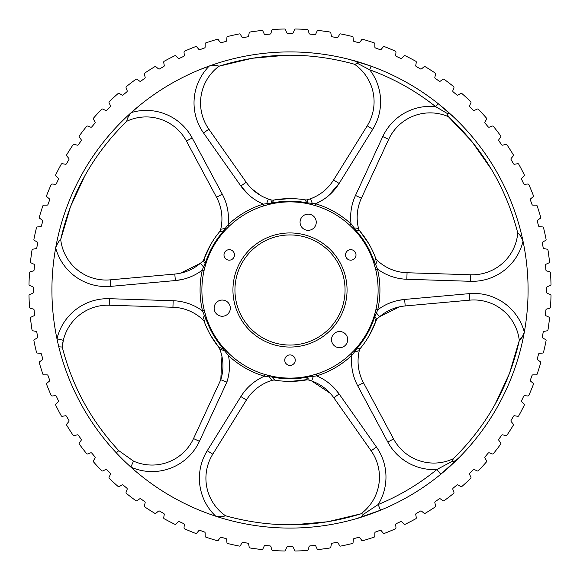 <?xml version="1.0" encoding="UTF-8"?>
<svg xmlns="http://www.w3.org/2000/svg" width="580" height="580" viewBox="0 0 580 580"><rect width="100%" height="100%" fill="white"/><g stroke="black" fill="none" stroke-linecap="round" stroke-linejoin="round"><path stroke-width="0.87" d="M354.909 227.94L358.52 228.448A6.525 6.525 0 0 0 359.868 231.079L359.825 231.029C366.632 239.112 371.889 248.081 375.593 257.948L375.593 257.948A6.525 6.452 -20.5 0 0 377.247 260.406L375.702 264.618L377.464 269.055A89.936 89.936 0 0 1 377.711 309.858L375.934 309.459L375.064 312.954L376.514 313.062L374.535 317.456L377.711 309.858C385.671 303.869 394.639 300.396 404.623 299.439L397.387 300.607M327.961 521.703L360.912 513.829A45.682 45.682 0 0 0 371.127 450.798L333.797 397.742C328.149 389.847 320.784 384.25 311.685 380.966L309.046 380.117L311.685 380.966L330.245 393.305M357.78 63.517C357.193 61.864 355.272 60.733 352.017 60.131L371.048 66.135L369.714 69.817L357.78 63.517L354.481 64.235A45.682 45.682 0 0 1 374.078 101.739A45.682 45.682 0 0 0 354.481 64.235L354.656 64.286C309.075 51.584 263.835 52.229 218.921 66.222L218.921 66.222C217.13 65.293 213.926 65.221 209.3 66.011A52.214 52.214 0 0 0 203.536 132.958L240.867 186.013L248.465 194.619M221.937 218.819A45.682 45.682 0 0 1 220.719 229.296A45.682 45.682 0 0 0 221.937 218.819A45.682 45.682 0 0 1 220.719 229.296L220.719 229.296A45.682 45.682 0 0 0 216.529 197.251L186.434 141.049A45.682 45.682 0 0 0 126.723 121.271L126.846 121.147C93.061 154.273 70.999 193.778 60.661 239.67L70.463 206.748L84.89 175.725M375.934 320.566L375.971 321.015C372.375 330.933 367.234 339.967 360.557 348.101L360.557 348.101A6.525 6.452 39.5 0 0 359.252 350.762L354.829 351.531L357.766 351.154M357.171 217.413A45.682 45.682 0 0 1 361.405 198.2A45.682 45.682 0 0 0 358.52 228.448A45.682 45.682 0 0 1 361.405 198.2L355.489 195.453L382.771 136.597A52.214 52.214 0 0 1 435.645 106.64A234.168 234.168 0 0 0 369.714 69.817A52.214 52.214 0 0 1 372.751 129.275L339.126 183.44C333.355 192.604 325.518 199.389 315.6 203.783L323.234 199.672M204.066 259.441L204.022 258.992C207.618 249.067 212.758 240.033 219.443 231.899A6.525 6.452 -140.5 0 0 220.748 229.238L225.17 228.476L228.129 224.728A89.936 89.936 0 0 1 263.342 204.109L271.505 203.065L270.969 199.897L268.315 199.034C259.216 195.75 251.843 190.153 246.203 182.258L208.873 129.202A45.682 45.682 0 0 1 219.088 66.171A45.682 45.682 0 0 0 208.873 129.202A45.682 45.682 0 0 1 219.088 66.171L252.329 58.246L286.411 55.231M184.027 527.807A1.044 1.044 0 0 0 184.643 528.851A261.058 261.058 0 0 0 195.598 533.39A1.044 1.044 0 0 0 196.78 533.092L198.773 530.707A1.095 1.095 0 0 1 199.991 530.381L204.436 531.998A1.095 1.095 0 0 1 205.161 533.034L205.161 536.137A1.044 1.044 0 0 0 205.864 537.131A261.058 261.058 0 0 0 217.174 540.69A1.044 1.044 0 0 0 218.319 540.292L220.103 537.747A1.095 1.095 0 0 1 221.285 537.312L225.852 538.537A1.095 1.095 0 0 1 226.664 539.501L226.932 542.597A1.044 1.044 0 0 0 227.722 543.518A261.058 261.058 0 0 0 239.301 546.085A1.044 1.044 0 0 0 240.41 545.584L241.962 542.894A1.095 1.095 0 0 1 243.1 542.358L247.762 543.184A1.095 1.095 0 0 1 248.646 544.069L249.19 547.136A1.044 1.044 0 0 0 250.06 547.984A261.058 261.058 0 0 0 261.812 549.528A1.044 1.044 0 0 0 262.87 548.934L264.183 546.121A1.095 1.095 0 0 1 265.27 545.49L269.983 545.903A1.095 1.095 0 0 1 270.947 546.708L271.752 549.71A1.044 1.044 0 0 0 272.694 550.485A261.058 261.058 0 0 0 284.541 551A1.044 1.044 0 0 0 285.541 550.311L286.607 547.389A1.095 1.095 0 0 1 287.637 546.672L292.363 546.672A1.095 1.095 0 0 1 293.393 547.389L294.459 550.311A1.044 1.044 0 0 0 295.459 551A261.058 261.058 0 0 0 307.306 550.485A1.044 1.044 0 0 0 308.248 549.71L309.053 546.708A1.095 1.095 0 0 1 310.017 545.903L314.73 545.49A1.095 1.095 0 0 1 315.817 546.121L317.13 548.934A1.044 1.044 0 0 0 318.188 549.528A261.058 261.058 0 0 0 329.947 547.984A1.044 1.044 0 0 0 330.81 547.136L331.354 544.069A1.095 1.095 0 0 1 332.238 543.184L336.9 542.358A1.095 1.095 0 0 1 338.038 542.894L339.59 545.584A1.044 1.044 0 0 0 340.699 546.085A261.058 261.058 0 0 0 352.277 543.518A1.044 1.044 0 0 0 353.068 542.597L353.336 539.501A1.095 1.095 0 0 1 354.148 538.537L358.715 537.312A1.095 1.095 0 0 1 359.897 537.747L361.681 540.292A1.044 1.044 0 0 0 362.826 540.69A261.058 261.058 0 0 0 374.136 537.131A1.044 1.044 0 0 0 374.839 536.137L374.839 533.034A1.095 1.095 0 0 1 375.564 531.998L380.009 530.381A1.095 1.095 0 0 1 381.227 530.707L383.221 533.092A1.044 1.044 0 0 0 384.402 533.39A261.058 261.058 0 0 0 395.357 528.851A1.044 1.044 0 0 0 395.973 527.807L395.705 524.712A1.095 1.095 0 0 1 396.328 523.624L400.62 521.623A1.095 1.095 0 0 1 401.853 521.841L404.057 524.037A1.044 1.044 0 0 0 405.253 524.24A261.058 261.058 0 0 0 415.773 518.766A1.044 1.044 0 0 0 416.295 517.664L415.759 514.605A1.095 1.095 0 0 1 416.288 513.467L420.384 511.103A1.095 1.095 0 0 1 421.638 511.212L424.016 513.206A1.044 1.044 0 0 0 425.227 513.3A261.058 261.058 0 0 0 435.232 506.935A1.044 1.044 0 0 0 435.66 505.796L434.855 502.795A1.095 1.095 0 0 1 435.283 501.606L439.161 498.894A1.095 1.095 0 0 1 440.416 498.894L442.961 500.678A1.044 1.044 0 0 0 444.178 500.663A261.058 261.058 0 0 0 453.582 493.45A1.044 1.044 0 0 0 453.908 492.275L452.849 489.353A1.095 1.095 0 0 1 453.176 488.142L456.793 485.105A1.095 1.095 0 0 1 458.048 484.989L460.745 486.548A1.044 1.044 0 0 0 461.948 486.424A261.058 261.058 0 0 0 470.692 478.413A1.044 1.044 0 0 0 470.916 477.224L469.604 474.404A1.095 1.095 0 0 1 469.822 473.164L473.164 469.822A1.095 1.095 0 0 1 474.404 469.604L477.224 470.916A1.044 1.044 0 0 0 478.413 470.692A261.058 261.058 0 0 0 486.424 461.948A1.044 1.044 0 0 0 486.548 460.745L484.989 458.048A1.095 1.095 0 0 1 485.105 456.793L488.142 453.176A1.095 1.095 0 0 1 489.353 452.849L492.275 453.908A1.044 1.044 0 0 0 493.45 453.582A261.058 261.058 0 0 0 500.663 444.178A1.044 1.044 0 0 0 500.678 442.961L498.894 440.416A1.095 1.095 0 0 1 498.894 439.154L501.613 435.283A1.095 1.095 0 0 1 502.795 434.855L505.796 435.66A1.044 1.044 0 0 0 506.935 435.232A261.058 261.058 0 0 0 513.3 425.227A1.044 1.044 0 0 0 513.206 424.016L511.212 421.638A1.095 1.095 0 0 1 511.103 420.384L513.467 416.288A1.095 1.095 0 0 1 514.605 415.759L517.664 416.295A1.044 1.044 0 0 0 518.766 415.773A261.058 261.058 0 0 0 524.24 405.253A1.044 1.044 0 0 0 524.037 404.057L521.841 401.853A1.095 1.095 0 0 1 521.623 400.62L523.624 396.328A1.095 1.095 0 0 1 524.712 395.705L527.807 395.973A1.044 1.044 0 0 0 528.851 395.357A261.058 261.058 0 0 0 533.39 384.402A1.044 1.044 0 0 0 533.092 383.221L530.707 381.227A1.095 1.095 0 0 1 530.381 380.009L531.998 375.564A1.095 1.095 0 0 1 533.034 374.839L536.137 374.839A1.044 1.044 0 0 0 537.131 374.136A261.058 261.058 0 0 0 540.69 362.826A1.044 1.044 0 0 0 540.292 361.681L537.747 359.897A1.095 1.095 0 0 1 537.312 358.715L538.537 354.148A1.095 1.095 0 0 1 539.501 353.336L542.597 353.068A1.044 1.044 0 0 0 543.518 352.277A261.058 261.058 0 0 0 546.085 340.699A1.044 1.044 0 0 0 545.584 339.59L542.894 338.038A1.095 1.095 0 0 1 542.358 336.9L543.184 332.238A1.095 1.095 0 0 1 544.069 331.354L547.136 330.81A1.044 1.044 0 0 0 547.984 329.94A261.058 261.058 0 0 0 549.528 318.188A1.044 1.044 0 0 0 548.934 317.13L546.121 315.817A1.095 1.095 0 0 1 545.49 314.73L545.903 310.017A1.095 1.095 0 0 1 546.708 309.053L549.71 308.248A1.044 1.044 0 0 0 550.485 307.306A261.058 261.058 0 0 0 551 295.459A1.044 1.044 0 0 0 550.311 294.459L547.389 293.393A1.095 1.095 0 0 1 546.672 292.363L546.672 287.637A1.095 1.095 0 0 1 547.389 286.607L550.311 285.541A1.044 1.044 0 0 0 551 284.541A261.058 261.058 0 0 0 550.485 272.694A1.044 1.044 0 0 0 549.71 271.752L546.708 270.947A1.095 1.095 0 0 1 545.903 269.983L545.49 265.27A1.095 1.095 0 0 1 546.121 264.183L548.934 262.87A1.044 1.044 0 0 0 549.528 261.812A261.058 261.058 0 0 0 547.984 250.06A1.044 1.044 0 0 0 547.136 249.19L544.069 248.646A1.095 1.095 0 0 1 543.184 247.762L542.358 243.1A1.095 1.095 0 0 1 542.894 241.962L545.584 240.41A1.044 1.044 0 0 0 546.085 239.301A261.058 261.058 0 0 0 543.518 227.722A1.044 1.044 0 0 0 542.597 226.932L539.501 226.664A1.095 1.095 0 0 1 538.537 225.852L537.312 221.285A1.095 1.095 0 0 1 537.747 220.103L540.292 218.319A1.044 1.044 0 0 0 540.69 217.174A261.058 261.058 0 0 0 537.131 205.864A1.044 1.044 0 0 0 536.137 205.161L533.034 205.161A1.095 1.095 0 0 1 531.998 204.436L530.381 199.991A1.095 1.095 0 0 1 530.707 198.773L533.092 196.78A1.044 1.044 0 0 0 533.39 195.598A261.058 261.058 0 0 0 528.851 184.643A1.044 1.044 0 0 0 527.807 184.027L524.712 184.295A1.095 1.095 0 0 1 523.624 183.672L521.623 179.379A1.095 1.095 0 0 1 521.841 178.147L524.037 175.943A1.044 1.044 0 0 0 524.24 174.747A261.058 261.058 0 0 0 518.766 164.227A1.044 1.044 0 0 0 517.664 163.705L514.605 164.242A1.095 1.095 0 0 1 513.467 163.712L511.103 159.616A1.095 1.095 0 0 1 511.212 158.362L513.206 155.984A1.044 1.044 0 0 0 513.3 154.773A261.058 261.058 0 0 0 506.935 144.768A1.044 1.044 0 0 0 505.796 144.34L502.795 145.145A1.095 1.095 0 0 1 501.613 144.717L498.894 140.846A1.095 1.095 0 0 1 498.894 139.584L500.678 137.04A1.044 1.044 0 0 0 500.663 135.821A261.058 261.058 0 0 0 493.45 126.418A1.044 1.044 0 0 0 492.275 126.092L489.353 127.15A1.095 1.095 0 0 1 488.142 126.824L485.105 123.206A1.095 1.095 0 0 1 484.989 121.952L486.548 119.255A1.044 1.044 0 0 0 486.424 118.052A261.058 261.058 0 0 0 478.413 109.308A1.044 1.044 0 0 0 477.224 109.084L474.404 110.396A1.095 1.095 0 0 1 473.164 110.178L469.822 106.836A1.095 1.095 0 0 1 469.604 105.596L470.916 102.776A1.044 1.044 0 0 0 470.692 101.587A261.058 261.058 0 0 0 461.948 93.576A1.044 1.044 0 0 0 460.745 93.453L458.048 95.011A1.095 1.095 0 0 1 456.793 94.895L453.176 91.858A1.095 1.095 0 0 1 452.849 90.647L453.908 87.725A1.044 1.044 0 0 0 453.582 86.55A261.058 261.058 0 0 0 444.178 79.337A1.044 1.044 0 0 0 442.961 79.322L440.416 81.106A1.095 1.095 0 0 1 439.161 81.106L435.283 78.394A1.095 1.095 0 0 1 434.855 77.205L435.66 74.204A1.044 1.044 0 0 0 435.232 73.066A261.058 261.058 0 0 0 425.227 66.7A1.044 1.044 0 0 0 424.016 66.794L421.638 68.788A1.095 1.095 0 0 1 420.384 68.897L416.288 66.533A1.095 1.095 0 0 1 415.759 65.395L416.295 62.336A1.044 1.044 0 0 0 415.773 61.233A261.058 261.058 0 0 0 405.253 55.76A1.044 1.044 0 0 0 404.057 55.963L401.853 58.159A1.095 1.095 0 0 1 400.62 58.377L396.328 56.376A1.095 1.095 0 0 1 395.705 55.288L395.973 52.193A1.044 1.044 0 0 0 395.357 51.149A261.058 261.058 0 0 0 384.402 46.61A1.044 1.044 0 0 0 383.221 46.907L381.227 49.293A1.095 1.095 0 0 1 380.009 49.619L375.564 48.002A1.095 1.095 0 0 1 374.839 46.965L374.839 43.862A1.044 1.044 0 0 0 374.136 42.869A261.058 261.058 0 0 0 362.826 39.309A1.044 1.044 0 0 0 361.681 39.708L359.897 42.253A1.095 1.095 0 0 1 358.715 42.688L354.148 41.463A1.095 1.095 0 0 1 353.336 40.498L353.068 37.403A1.044 1.044 0 0 0 352.277 36.482A261.058 261.058 0 0 0 340.699 33.916A1.044 1.044 0 0 0 339.59 34.416L338.038 37.105A1.095 1.095 0 0 1 336.9 37.642L332.238 36.816A1.095 1.095 0 0 1 331.354 35.931L330.81 32.864A1.044 1.044 0 0 0 329.947 32.016A261.058 261.058 0 0 0 318.188 30.472A1.044 1.044 0 0 0 317.13 31.066L315.817 33.879A1.095 1.095 0 0 1 314.73 34.51L310.017 34.097A1.095 1.095 0 0 1 309.053 33.292L308.248 30.291A1.044 1.044 0 0 0 307.306 29.515A261.058 261.058 0 0 0 295.459 29A1.044 1.044 0 0 0 294.459 29.689L293.393 32.61A1.095 1.095 0 0 1 292.363 33.328L287.637 33.328A1.095 1.095 0 0 1 286.607 32.61L285.541 29.689A1.044 1.044 0 0 0 284.541 29A261.058 261.058 0 0 0 272.694 29.515A1.044 1.044 0 0 0 271.752 30.291L270.947 33.292A1.095 1.095 0 0 1 269.983 34.097L265.27 34.51A1.095 1.095 0 0 1 264.183 33.879L262.87 31.066A1.044 1.044 0 0 0 261.812 30.472A261.058 261.058 0 0 0 250.06 32.016A1.044 1.044 0 0 0 249.19 32.864L248.646 35.931A1.095 1.095 0 0 1 247.762 36.816L243.1 37.642A1.095 1.095 0 0 1 241.962 37.105L240.41 34.416A1.044 1.044 0 0 0 239.301 33.916A261.058 261.058 0 0 0 227.722 36.482A1.044 1.044 0 0 0 226.932 37.403L226.664 40.498A1.095 1.095 0 0 1 225.852 41.463L221.285 42.688A1.095 1.095 0 0 1 220.103 42.253L218.319 39.708A1.044 1.044 0 0 0 217.174 39.309A261.058 261.058 0 0 0 205.864 42.869A1.044 1.044 0 0 0 205.161 43.862L205.161 46.965A1.095 1.095 0 0 1 204.436 48.002L199.991 49.619A1.095 1.095 0 0 1 198.773 49.293L196.78 46.907A1.044 1.044 0 0 0 195.598 46.61A261.058 261.058 0 0 0 184.643 51.149A1.044 1.044 0 0 0 184.027 52.193L184.295 55.288A1.095 1.095 0 0 1 183.672 56.376L179.379 58.377A1.095 1.095 0 0 1 178.147 58.159L175.943 55.963A1.044 1.044 0 0 0 174.747 55.76A261.058 261.058 0 0 0 164.227 61.233A1.044 1.044 0 0 0 163.705 62.336L164.242 65.395A1.095 1.095 0 0 1 163.712 66.533L159.616 68.897A1.095 1.095 0 0 1 158.362 68.788L155.984 66.794A1.044 1.044 0 0 0 154.773 66.7A261.058 261.058 0 0 0 144.768 73.066A1.044 1.044 0 0 0 144.34 74.204L145.145 77.205A1.095 1.095 0 0 1 144.717 78.394L140.846 81.106A1.095 1.095 0 0 1 139.584 81.106L137.04 79.322A1.044 1.044 0 0 0 135.821 79.337A261.058 261.058 0 0 0 126.418 86.55A1.044 1.044 0 0 0 126.092 87.725L127.15 90.647A1.095 1.095 0 0 1 126.824 91.858L123.206 94.895A1.095 1.095 0 0 1 121.952 95.011L119.263 93.453A1.044 1.044 0 0 0 118.052 93.576A261.058 261.058 0 0 0 109.308 101.587A1.044 1.044 0 0 0 109.084 102.776L110.396 105.596A1.095 1.095 0 0 1 110.178 106.836L106.836 110.178A1.095 1.095 0 0 1 105.596 110.396L102.776 109.084A1.044 1.044 0 0 0 101.587 109.308A261.058 261.058 0 0 0 93.576 118.052A1.044 1.044 0 0 0 93.453 119.255L95.011 121.952A1.095 1.095 0 0 1 94.895 123.206L91.858 126.824A1.095 1.095 0 0 1 90.647 127.15L87.725 126.092A1.044 1.044 0 0 0 86.55 126.418A261.058 261.058 0 0 0 79.337 135.821A1.044 1.044 0 0 0 79.322 137.04L81.106 139.584A1.095 1.095 0 0 1 81.106 140.846L78.394 144.717A1.095 1.095 0 0 1 77.212 145.145L74.204 144.34A1.044 1.044 0 0 0 73.066 144.768A261.058 261.058 0 0 0 66.7 154.773A1.044 1.044 0 0 0 66.794 155.984L68.788 158.362A1.095 1.095 0 0 1 68.897 159.616L66.533 163.712A1.095 1.095 0 0 1 65.395 164.242L62.336 163.705A1.044 1.044 0 0 0 61.233 164.227A261.058 261.058 0 0 0 55.76 174.747A1.044 1.044 0 0 0 55.963 175.943L58.159 178.147A1.095 1.095 0 0 1 58.377 179.379L56.376 183.672A1.095 1.095 0 0 1 55.288 184.295L52.193 184.027A1.044 1.044 0 0 0 51.149 184.643A261.058 261.058 0 0 0 46.61 195.598A1.044 1.044 0 0 0 46.907 196.78L49.293 198.773A1.095 1.095 0 0 1 49.619 199.991L48.002 204.436A1.095 1.095 0 0 1 46.965 205.161L43.862 205.161A1.044 1.044 0 0 0 42.869 205.864A261.058 261.058 0 0 0 39.309 217.174A1.044 1.044 0 0 0 39.708 218.319L42.253 220.103A1.095 1.095 0 0 1 42.688 221.285L41.463 225.852A1.095 1.095 0 0 1 40.498 226.664L37.403 226.932A1.044 1.044 0 0 0 36.482 227.722A261.058 261.058 0 0 0 33.916 239.301A1.044 1.044 0 0 0 34.416 240.41L37.105 241.962A1.095 1.095 0 0 1 37.642 243.1L36.816 247.762A1.095 1.095 0 0 1 35.931 248.646L32.864 249.19A1.044 1.044 0 0 0 32.016 250.06A261.058 261.058 0 0 0 30.472 261.812A1.044 1.044 0 0 0 31.066 262.87L33.879 264.183A1.095 1.095 0 0 1 34.51 265.27L34.097 269.983A1.095 1.095 0 0 1 33.292 270.947L30.291 271.752A1.044 1.044 0 0 0 29.515 272.694A261.058 261.058 0 0 0 29 284.541A1.044 1.044 0 0 0 29.689 285.541L32.61 286.607A1.095 1.095 0 0 1 33.328 287.637L33.328 292.363A1.095 1.095 0 0 1 32.61 293.393L29.689 294.459A1.044 1.044 0 0 0 29 295.459A261.058 261.058 0 0 0 29.515 307.306A1.044 1.044 0 0 0 30.291 308.248L33.292 309.053A1.095 1.095 0 0 1 34.097 310.017L34.51 314.73A1.095 1.095 0 0 1 33.879 315.817L31.066 317.13A1.044 1.044 0 0 0 30.472 318.188A261.058 261.058 0 0 0 32.016 329.94A1.044 1.044 0 0 0 32.864 330.81L35.931 331.354A1.095 1.095 0 0 1 36.816 332.238L37.642 336.9A1.095 1.095 0 0 1 37.105 338.038L34.416 339.59A1.044 1.044 0 0 0 33.916 340.699A261.058 261.058 0 0 0 36.482 352.277A1.044 1.044 0 0 0 37.403 353.068L40.498 353.336A1.095 1.095 0 0 1 41.463 354.148L42.688 358.715A1.095 1.095 0 0 1 42.253 359.897L39.708 361.681A1.044 1.044 0 0 0 39.309 362.826A261.058 261.058 0 0 0 42.869 374.136A1.044 1.044 0 0 0 43.862 374.839L46.965 374.839A1.095 1.095 0 0 1 48.002 375.564L49.619 380.009A1.095 1.095 0 0 1 49.293 381.227L46.907 383.221A1.044 1.044 0 0 0 46.61 384.402A261.058 261.058 0 0 0 51.149 395.357A1.044 1.044 0 0 0 52.193 395.973L55.288 395.705A1.095 1.095 0 0 1 56.376 396.328L58.377 400.62A1.095 1.095 0 0 1 58.159 401.853L55.963 404.057A1.044 1.044 0 0 0 55.76 405.253A261.058 261.058 0 0 0 61.233 415.773A1.044 1.044 0 0 0 62.336 416.295L65.395 415.759A1.095 1.095 0 0 1 66.533 416.288L68.897 420.384A1.095 1.095 0 0 1 68.788 421.638L66.794 424.016A1.044 1.044 0 0 0 66.7 425.227A261.058 261.058 0 0 0 73.066 435.232A1.044 1.044 0 0 0 74.204 435.66L77.212 434.855A1.095 1.095 0 0 1 78.394 435.283L81.106 439.154A1.095 1.095 0 0 1 81.106 440.416L79.322 442.961A1.044 1.044 0 0 0 79.337 444.178A261.058 261.058 0 0 0 86.55 453.582A1.044 1.044 0 0 0 87.725 453.908L90.647 452.849A1.095 1.095 0 0 1 91.858 453.176L94.895 456.793A1.095 1.095 0 0 1 95.011 458.048L93.453 460.745A1.044 1.044 0 0 0 93.576 461.948A261.058 261.058 0 0 0 101.587 470.692A1.044 1.044 0 0 0 102.776 470.916L105.596 469.604A1.095 1.095 0 0 1 106.836 469.822L110.178 473.164A1.095 1.095 0 0 1 110.396 474.404L109.084 477.224A1.044 1.044 0 0 0 109.308 478.413A261.058 261.058 0 0 0 118.052 486.424A1.044 1.044 0 0 0 119.263 486.548L121.952 484.989A1.095 1.095 0 0 1 123.206 485.105L126.824 488.142A1.095 1.095 0 0 1 127.15 489.353L126.092 492.275A1.044 1.044 0 0 0 126.418 493.45A261.058 261.058 0 0 0 135.821 500.663A1.044 1.044 0 0 0 137.04 500.678L139.584 498.894A1.095 1.095 0 0 1 140.846 498.894L144.717 501.606A1.095 1.095 0 0 1 145.145 502.795L144.34 505.796A1.044 1.044 0 0 0 144.768 506.935A261.058 261.058 0 0 0 154.773 513.3A1.044 1.044 0 0 0 155.984 513.206L158.362 511.212A1.095 1.095 0 0 1 159.616 511.103L163.712 513.467A1.095 1.095 0 0 1 164.242 514.605L163.705 517.664A1.044 1.044 0 0 0 164.227 518.766A261.058 261.058 0 0 0 174.747 524.24A1.044 1.044 0 0 0 175.943 524.037L178.147 521.841A1.095 1.095 0 0 1 179.379 521.623L183.672 523.624A1.095 1.095 0 0 1 184.295 524.712L184.027 527.807M230.325 308.161A8.091 8.091 0 0 0 222.234 300.063A8.091 8.091 0 0 0 214.136 308.161A8.091 8.091 0 0 0 222.234 316.252A8.091 8.091 0 0 0 230.325 308.161M316.252 222.234A8.091 8.091 0 0 0 308.161 214.136A8.091 8.091 0 0 0 300.063 222.234A8.091 8.091 0 0 0 308.161 230.325A8.091 8.091 0 0 0 316.252 222.234M347.703 339.612A8.091 8.091 0 0 0 339.612 331.521A8.091 8.091 0 0 0 331.521 339.612A8.091 8.091 0 0 0 339.612 347.703A8.091 8.091 0 0 0 347.703 339.612M223.996 254.917A5.249 5.249 0 0 1 229.238 249.675A5.249 5.249 0 0 1 234.487 254.917A5.249 5.249 0 0 1 229.238 260.166A5.249 5.249 0 0 1 223.996 254.917M345.513 254.917A5.249 5.249 0 0 1 350.762 249.675A5.249 5.249 0 0 1 356.004 254.917A5.249 5.249 0 0 1 350.762 260.166A5.249 5.249 0 0 1 345.513 254.917M284.751 360.158A5.249 5.249 0 0 1 290 354.909A5.249 5.249 0 0 1 295.249 360.158A5.249 5.249 0 0 1 290 365.407A5.249 5.249 0 0 1 284.751 360.158M347.058 290A57.057 57.057 0 0 0 290 232.942A57.057 57.057 0 0 0 232.942 290A57.057 57.057 0 0 0 290 347.058A57.057 57.057 0 0 0 347.058 290M345.056 290A55.056 55.056 0 0 0 290 234.944A55.056 55.056 0 0 0 234.944 290A55.056 55.056 0 0 0 290 345.056A55.056 55.056 0 0 0 345.056 290M447.267 113.491L435.645 106.64L438.081 103.574L453.176 116.624C450.972 114.18 449 113.136 447.267 113.491L448.26 116.558L471.866 141.498L491.521 169.505L471.866 141.498L448.384 116.674A45.682 45.682 0 0 0 388.694 139.345L361.405 198.2M528.083 290A238.083 238.083 0 0 0 290 51.917A238.083 238.083 0 0 0 51.917 290A238.083 238.083 0 0 0 290 528.083A238.083 238.083 0 0 0 528.083 290M139.222 105.749L129.398 114.246M211.635 65.185L199.491 69.788M374.18 67.294L369.185 65.468M367.082 64.735L349.899 59.573M454.756 118.131L449.116 112.897M444.672 108.996L441.337 106.198M439.618 104.806L435.45 101.514M201.891 290A88.109 88.109 0 0 0 290 378.109A88.109 88.109 0 0 0 378.109 290A88.109 88.109 0 0 0 290 201.891A88.109 88.109 0 0 0 201.891 290M202.79 319.652A6.525 6.525 0 0 1 204.428 322.11A6.525 6.525 0 0 0 202.79 319.652A45.682 45.682 0 0 0 172.941 307.255A45.682 45.682 0 0 1 202.79 319.652L204.305 315.382L202.543 310.945L204.319 310.525L206.284 317.47L205.603 317.695L204.37 321.777M308.828 378.573L309.024 380.103A6.525 6.525 0 0 0 306.095 379.965L307.98 376.986L306.965 377.188C295.176 379.45 283.446 379.371 271.781 376.935L274.964 380.154A6.525 6.452 99.5 0 0 272.005 380.357L269.135 376.906L264.415 376.217A89.936 89.936 0 0 1 228.462 355.583L229.709 354.25L224.025 348.392L223.481 348.87C215.368 339.648 209.409 329.259 205.603 317.695L204.305 315.382A1.827 0.37 163.3 0 1 205.617 315.353M240.874 396.56L246.413 400.004A45.682 45.682 0 0 1 272.071 380.349A6.525 6.525 0 0 1 275.021 380.161A6.525 6.525 0 0 0 272.071 380.349A45.682 45.682 0 0 0 246.413 400.004L212.787 454.169A45.682 45.682 0 0 0 225.511 515.765L225.344 515.721C223.568 516.7 220.371 516.86 215.738 516.207A52.214 52.214 0 0 1 207.241 450.725L240.874 396.56A52.214 52.214 0 0 1 264.415 376.217L264.93 374.462L271.933 376.232L271.781 376.935L289.326 378.827M376.463 447.042L339.133 393.987L333.797 397.742L371.127 450.798L376.463 447.042A52.214 52.214 0 0 1 378.174 504.535L380.509 510.212L356.468 518.621C360.405 517.773 362.754 516.316 363.529 514.25L378.174 504.535A231.949 231.949 0 0 0 436.892 469.503L452.4 461.23C454.589 461.535 456.989 460.158 459.599 457.091L440.778 474.251L436.892 469.503A52.214 52.214 0 0 1 387.81 442.033L357.722 385.83A52.214 52.214 0 0 1 351.871 355.272L350.617 353.945L354.141 350.4A1.827 0.37 43.3 0 0 354.829 351.531L351.871 355.272A89.936 89.936 0 0 1 316.658 375.891L308.495 376.935L313.287 376.449L312.649 375.144L316.114 374.151L316.658 375.891C325.822 379.791 333.319 385.823 339.133 393.987L334.508 388.303M355.649 348.769L354.141 350.4L355.649 348.769L356.185 349.247L366.589 334.993M206.241 262.66L205.465 262.551L203.486 266.938L205.465 262.551L202.449 261.428A6.525 6.489 19.8 0 0 204.022 258.992L210.533 244.854L204.022 258.992L205.675 262.08L206.009 261.101C209.945 249.755 215.883 239.642 223.815 230.753L225.17 228.476A1.827 0.37 -136.7 0 1 225.859 229.6L229.383 226.055L228.129 224.728A52.214 52.214 0 0 0 222.278 194.169L216.529 197.251M354.909 230.427L353.387 228.81L354.909 230.427L355.438 229.934C364.102 239.431 370.417 250.226 374.397 262.305L375.63 258.223M406.848 279.27L407.059 272.745A45.682 45.682 0 0 1 377.21 260.355A6.525 6.525 0 0 1 375.572 257.89A6.525 6.525 0 0 0 377.21 260.355A45.682 45.682 0 0 0 407.059 272.745L470.779 274.782A45.682 45.682 0 0 0 517.759 232.964L517.802 233.131C519.542 234.182 521.282 236.872 523.029 241.207A52.214 52.214 0 0 1 470.568 281.307L406.848 279.27A52.214 52.214 0 0 1 377.464 269.055L375.68 269.475L373.716 262.53L374.397 262.305L375.702 264.618A1.827 0.37 -16.7 0 1 374.383 264.654M359.564 230.84L355.438 229.934L354.061 227.672A1.827 0.37 136 0 0 353.387 228.81L349.812 225.308L351.06 223.967L354.061 227.672L351.06 223.967A52.214 52.214 0 0 1 355.489 195.453M273.84 200.042L289.376 198.606L273.869 200.035C284.251 198.193 294.633 198.128 305.015 199.846L304.978 199.839A6.525 6.525 0 0 0 307.922 199.65L307.422 202.84L315.6 203.783L315.078 205.537L311.605 204.581L312.221 203.268L310.568 198.773C320.341 195.069 328.012 188.812 333.587 179.996C327.446 189.66 318.891 196.214 307.922 199.65L310.568 198.773M268.315 199.034L266.713 203.551L267.344 204.856L263.885 205.849L263.342 204.109C254.178 200.209 246.681 194.177 240.867 186.013L246.203 182.258M173.152 300.73L172.941 307.255L109.221 305.218A45.682 45.682 0 0 0 63.322 340.3L62.241 347.036A45.682 45.682 0 0 1 63.322 340.3L56.97 338.793A52.214 52.214 0 0 1 109.431 298.693L173.152 300.73A52.214 52.214 0 0 1 202.543 310.945A89.936 89.936 0 0 1 202.289 270.142L203.486 266.938L204.936 267.046L204.066 270.541L202.289 270.142C194.329 276.131 185.353 279.603 175.377 280.56L182.613 279.393M249.291 195.358L250.661 196.511M225.381 349.892L224.707 350.929L228.462 355.583C230.224 364.559 229.702 373.397 226.889 382.104L227.78 379.081M328.454 195.801L339.126 183.44L333.587 179.996L367.212 125.831A45.682 45.682 0 0 0 374.078 101.739A45.682 45.682 0 0 1 367.212 125.831L372.751 129.275M186.086 278.458L189.602 277.233M393.914 301.542L390.398 302.767M331.956 385.765L329.143 383.337M221.944 356.294L220.799 379.733C224.011 369.293 223.626 358.984 219.653 348.819L219.653 348.819A6.525 6.525 0 0 0 218.696 347.173L218.754 347.246C212.628 339.604 207.843 331.209 204.406 322.052L204.428 322.11M58.797 346.825L62.234 347.029C72.232 386.316 91.067 420.848 118.748 450.624L133.509 461.114L118.748 450.624C91.024 420.804 72.174 386.215 62.198 346.869C72.174 386.215 91.024 420.804 118.748 450.624L116.348 452.878M133.509 461.114A45.682 45.682 0 0 0 193.517 438.589L220.799 379.733L226.889 382.104L199.433 441.329A52.214 52.214 0 0 1 130.855 467.081L133.509 461.114A45.682 45.682 0 0 0 193.517 438.589L199.433 441.329M327.512 521.783L293.589 524.769M225.344 515.721C270.925 528.416 316.165 527.771 361.079 513.779L362.63 513.952M357.722 385.83L363.471 382.749A45.682 45.682 0 0 1 359.281 350.697A6.525 6.525 0 0 1 360.593 348.051A6.525 6.525 0 0 0 359.281 350.697A45.682 45.682 0 0 0 363.471 382.749L393.566 438.951A45.682 45.682 0 0 0 453.277 458.729L453.154 458.852C486.939 425.727 509.001 386.222 519.339 340.337L519.296 340.504A45.682 45.682 0 0 0 469.822 300.143L405.21 305.943C395.546 306.878 387.02 310.467 379.617 316.702L377.682 318.456M376.514 313.062L379.617 316.702L399.591 306.798M405.21 305.943L404.623 299.439L469.235 293.639L469.822 300.143A45.682 45.682 0 0 1 519.296 340.504A45.682 45.682 0 0 0 469.822 300.143A45.682 45.682 0 0 1 519.296 340.504L509.537 373.252L495.11 404.274M387.81 442.033L393.566 438.951A45.682 45.682 0 0 0 453.277 458.729L452.4 461.23M470.568 281.307L470.779 274.782A45.682 45.682 0 0 0 517.759 232.964L517.802 233.131C506.014 187.311 482.836 148.451 448.26 116.558L447.651 115.195M273.898 200.035A6.525 6.525 0 0 1 270.954 199.882L267.279 198.657M260.942 195.663L252.046 189.044M174.79 274.057L175.377 280.56L110.758 286.361A52.214 52.214 0 0 1 55.673 247.892C57.297 243.499 58.964 240.758 60.661 239.67L60.704 239.496A45.682 45.682 0 0 0 110.178 279.857L174.79 274.057C184.454 273.122 192.981 269.533 200.383 263.298L202.319 261.544M203.486 266.938L200.383 263.298L180.409 273.202M224.351 231.231L223.815 230.753L219.407 231.949A6.525 6.525 0 0 0 220.719 229.296A6.525 6.525 0 0 1 219.407 231.949M192.183 137.968L186.434 141.049A45.682 45.682 0 0 0 126.723 121.271L126.846 121.147C126.889 119.125 128.347 116.268 131.232 112.585A52.214 52.214 0 0 1 192.183 137.968L222.278 194.169M204.29 262.153L205.276 262.486M206.357 262.305L204.929 261.036M221.016 231.355L222.227 231.137M223.815 230.753L213.411 245.006M375.593 257.948C371.889 248.081 366.632 239.112 359.825 231.029L368.837 243.76L359.825 231.029A6.525 6.452 139.8 0 1 358.491 228.382M375.282 259.579L374.861 260.739M452.574 460.288L452.958 459.099M522.109 337.285L519.912 339.423M373.759 317.34L377.544 318.572A6.525 6.489 -160.2 0 0 375.971 321.015L369.467 335.146L375.971 321.015L375.064 318.964M358.984 348.645L357.773 348.863M375.709 317.847L374.724 317.514M306.501 379.704L290.638 381.393L306.131 379.965C295.735 381.807 285.345 381.872 274.964 380.154L274.702 380.045M273.709 379.066L272.912 378.124M307.835 376.282L307.451 378.153M202.449 261.428L202.435 261.435A6.525 6.525 0 0 0 204.037 258.955M270.969 199.897A6.525 6.489 79.8 0 0 273.869 200.035L272.02 203.014L273.028 202.811C283.99 200.702 294.945 200.629 305.885 202.608L306.907 202.797L305.015 199.846A6.525 6.489 -80.5 0 0 307.907 199.665M223.481 348.87L224.707 350.929L219.711 348.913A6.525 6.365 -38.8 0 0 218.754 347.246L223.481 348.87L218.754 347.246C212.628 339.604 207.843 331.209 204.406 322.052A6.525 6.452 159.5 0 0 202.754 319.594M469.235 293.639A52.214 52.214 0 0 1 524.327 332.108C522.703 336.501 521.036 339.242 519.339 340.337M373.643 317.695L374.325 317.92L373.991 318.899C370.055 330.245 364.117 340.358 356.185 349.247L360.557 348.101C367.234 339.967 372.375 330.933 375.971 321.015M363.529 514.25L361.079 513.779M311.685 380.966L313.287 376.449M309.024 380.103L309.046 380.117A6.525 6.489 -100.2 0 0 306.131 379.965C295.735 381.807 285.345 381.872 274.964 380.154M210.576 335.226L218.754 347.246L210.576 335.226M204.718 320.421L205.139 319.261M271.795 203.798L271.505 203.065L272.02 203.014L272.165 203.718M306.769 203.5L306.907 202.797L307.422 202.84L307.139 203.573M271.781 376.935L269.135 376.906A1.827 0.37 103.3 0 1 269.765 375.753M308.197 376.21L308.495 376.935L307.98 376.986L308.495 376.935M205.675 262.08L205.465 262.551L205.675 262.08M374.325 317.92L374.535 317.456L374.325 317.92M375.963 321.044A6.525 6.525 0 0 1 377.565 318.565M354.829 351.531L356.185 349.247M360.912 513.829A45.682 45.682 0 0 0 379.443 477.086M315.6 203.783A89.936 89.936 0 0 1 351.06 223.967M109.431 298.693L109.221 305.218A45.682 45.682 0 0 0 62.241 347.036C72.232 386.316 91.067 420.848 118.748 450.624M207.241 450.725L212.787 454.169A45.682 45.682 0 0 0 225.511 515.765M517.802 233.131C506.014 187.311 482.836 148.451 448.26 116.558M448.384 116.674A45.682 45.682 0 0 0 388.694 139.345L382.771 136.597M273.869 200.035C284.251 198.193 294.633 198.128 305.015 199.846M354.481 64.235A45.682 45.682 0 0 1 374.078 101.739M203.536 132.958L208.873 129.202A45.682 45.682 0 0 1 200.549 102.914M204.022 258.992C207.618 249.067 212.758 240.033 219.443 231.899M60.704 239.496A45.682 45.682 0 0 0 110.178 279.857L110.758 286.361M206.69 261.333L206.009 261.101M273.028 202.811L273.165 203.515M305.885 202.608L305.754 203.312M306.827 376.485L306.965 377.188M373.991 318.899L373.31 318.666M218.696 347.173A6.525 6.525 0 0 1 219.653 348.819M359.868 231.079A6.525 6.525 0 0 1 358.52 228.448M62.241 347.036L62.553 344.302"/></g></svg>
